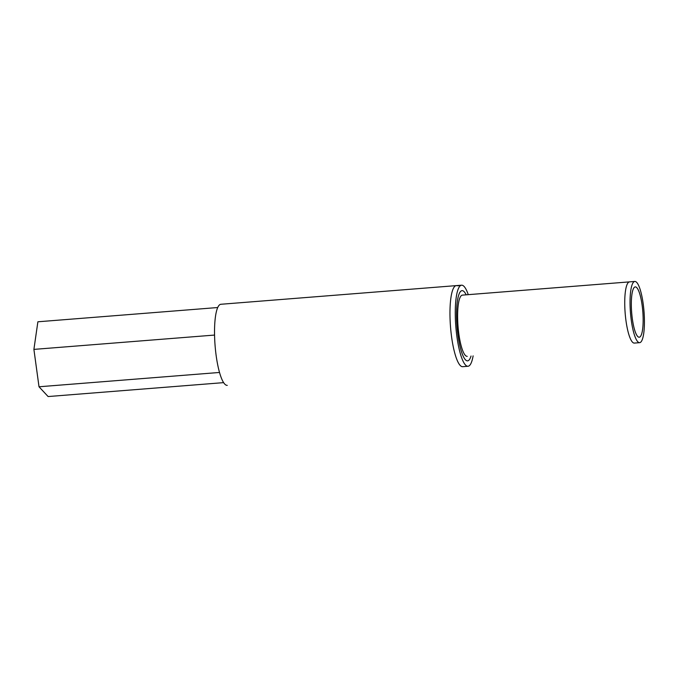 <?xml version="1.0" encoding="UTF-8"?>
<svg xmlns="http://www.w3.org/2000/svg" width="678" height="678" viewBox="0 0 678 678"><rect width="100%" height="100%" fill="white"/><g stroke="black" fill="none" stroke-linecap="round" stroke-linejoin="round"><path stroke-width="1.02" d="M473.117 355.865A40.663 9.009 -94.5 0 1 468.015 366.264A40.663 9.009 -94.5 0 1 455.819 326.44A40.663 9.009 -94.5 0 1 461.591 285.192A40.663 9.009 -94.5 0 1 462.252 285.252A40.663 9.009 -94.5 0 1 468.261 294.659M468.015 366.264L462.71 366.688A40.663 9.009 -94.5 0 1 450.514 326.864A40.663 9.009 -94.5 0 1 456.286 285.616L220.842 304.278A40.663 9.009 -94.5 0 0 215.079 345.526A40.663 9.009 -94.5 0 0 227.266 385.35A40.663 9.009 -94.5 0 1 215.079 345.526A40.663 9.009 -94.5 0 1 220.842 304.278L461.591 285.192M639.659 342.67L634.354 343.085A30.705 6.805 -94.5 0 1 625.15 313.016A30.705 6.805 -94.5 0 1 629.506 281.879L462.371 295.125A30.705 6.805 -94.5 0 0 458.023 326.271A30.705 6.805 -94.5 0 0 467.227 356.331A30.705 6.805 -94.5 0 1 458.023 326.271A30.705 6.805 -94.5 0 1 462.371 295.125L634.811 281.455A30.705 6.805 -94.5 0 1 635.311 281.497A30.705 6.805 -94.5 0 1 644.1 312.643A30.705 6.805 -94.5 0 1 639.659 342.67A30.705 6.805 -94.5 0 1 630.455 312.6A30.705 6.805 -94.5 0 1 634.811 281.455M217.697 307.532L37.883 321.787L33.9 349.39L37.883 321.787L217.697 307.532M223.647 382.629L48.113 396.545L39.01 386.774L33.9 349.39L214.553 335.068L33.9 349.39L39.01 386.774L219.528 372.459L39.01 386.774L48.113 396.545L223.647 382.629M471.032 356.035A35.205 7.797 -94.5 0 1 457.82 333.957A35.205 7.797 -94.5 0 1 462.599 290.684A35.205 7.797 -94.5 0 1 466.176 294.82M635.65 286.93A25.247 5.593 -94.5 0 1 642.964 325.838A25.247 5.593 -94.5 0 1 633.082 323.414A25.247 5.593 -94.5 0 1 635.65 286.93M456.286 285.616L458.591 285.802"/></g></svg>
